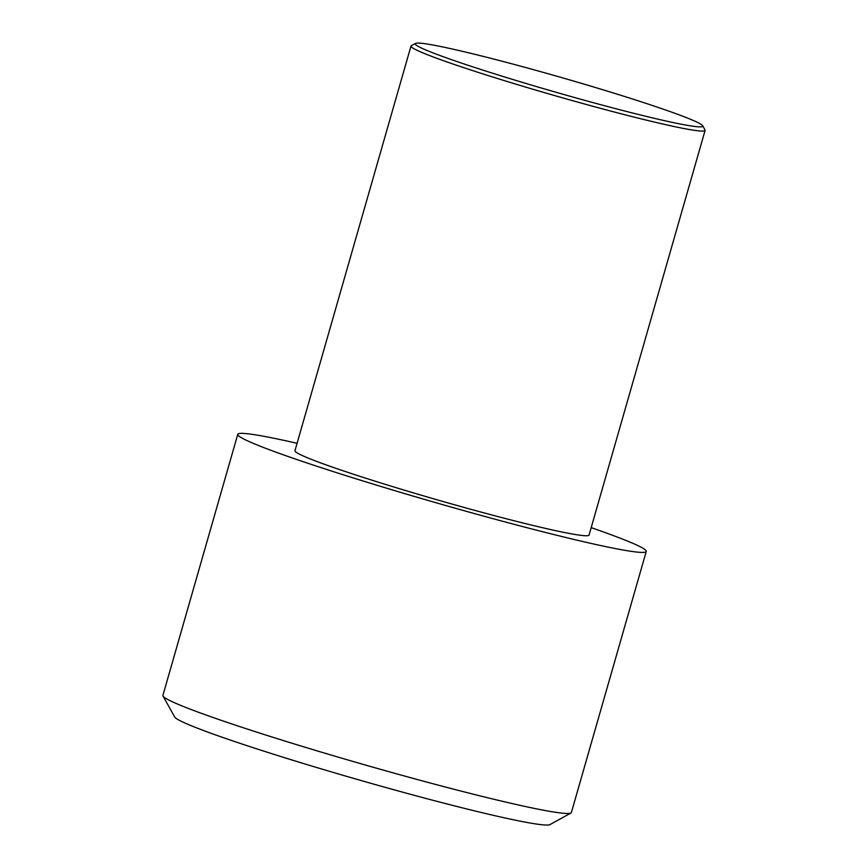 <?xml version="1.0" encoding="UTF-8"?>
<svg xmlns="http://www.w3.org/2000/svg" width="868" height="868" viewBox="0 0 868 868"><rect width="100%" height="100%" fill="white"/><g stroke="black" fill="none" stroke-linecap="round" stroke-linejoin="round"><path stroke-width="1.3" d="M297.084 443.309A212.476 11.121 16 0 0 237.767 434.325A212.476 11.121 16 0 0 438.937 503.581A212.476 11.121 16 0 0 646.248 551.451A212.476 11.121 16 0 0 591.184 527.635M415.501 43.4L411.302 45.722A152.985 8.007 16 0 0 410.987 46.069L294.957 450.72A152.985 8.007 16 0 0 439.805 500.586A152.985 8.007 16 0 0 589.057 535.057L705.098 130.395A152.985 8.007 16 0 0 705.011 129.94L702.679 125.752A149.578 7.834 16 0 0 621.358 95.469A149.578 7.834 16 0 0 473.559 54A149.578 7.834 16 0 0 415.501 43.4A149.578 7.834 16 0 0 556.822 92.496A149.578 7.834 16 0 0 702.679 125.752M410.987 46.069A152.985 8.007 16 0 0 555.835 95.925A152.985 8.007 16 0 0 705.098 130.395M237.767 434.325L162.902 695.398A212.476 11.121 16 0 0 163.021 696.038A212.476 11.121 16 0 0 364.083 764.654A212.476 11.121 16 0 0 570.949 813.001A212.476 11.121 16 0 0 571.383 812.524L646.248 551.451M163.021 696.038L174.674 716.99A195.474 10.232 16 0 0 359.645 780.115A195.474 10.232 16 0 0 549.965 824.6L570.949 813.001"/></g></svg>
